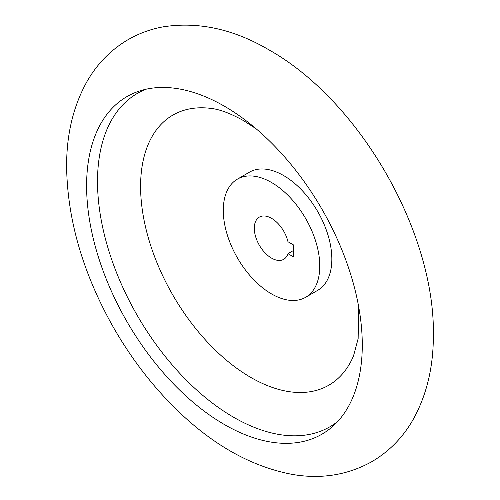 <?xml version="1.0" encoding="UTF-8"?>
<svg xmlns="http://www.w3.org/2000/svg" width="500" height="500" viewBox="0 0 500 500"><rect width="100%" height="100%" fill="white"/><g stroke="black" fill="none" stroke-linecap="round" stroke-linejoin="round"><path stroke-width="0.75" d="M271.537 182.5A68.225 39.394 60 0 1 316.106 242.625A68.225 39.394 60 0 1 305.65 297.294A68.225 39.394 60 0 1 237.419 257.906A68.225 39.394 60 0 1 237.419 179.125A68.225 39.394 60 0 1 271.537 182.5M293.587 244.975L287.969 241.731A24.369 14.069 60 0 0 259.35 217.106A24.369 14.069 60 0 0 259.35 245.244A24.369 14.069 60 0 0 283.719 259.312A24.369 14.069 60 0 0 287.969 253.669L293.587 256.913L293.587 244.975M287.969 253.669L293.587 250.425M224.444 106.231A194.931 112.544 60 0 1 348 266.188A194.931 112.544 60 0 1 333.969 425.262A194.931 112.544 60 0 1 126.975 321.669A194.931 112.544 60 0 1 140.762 90.606A194.931 112.544 60 0 1 224.444 106.231M337.775 421.425A192.494 111.137 60 0 1 137.381 315.663A192.494 111.137 60 0 1 145.988 89.237M358.619 306.406L358.144 338.638L353.531 355.875A155.944 90.037 60 0 1 172.887 295.163A155.944 90.037 60 0 1 210.631 108.362C219.375 109.225 230.319 113.3 243.475 120.594L256.012 128.694M237.419 179.125L249.481 172.156A68.225 39.394 60 0 1 283.594 175.538A68.225 39.394 60 0 1 328.169 235.662A68.225 39.394 60 0 1 317.706 290.331L305.65 297.294M268.881 49.819C233.625 29.112 198.494 21.438 163.487 26.788C150.569 29.1 138.506 33.55 127.287 40.131C110.469 50.237 97.056 64 87.05 81.425C72.919 106.756 66.119 135.988 66.65 169.112C67.888 220.994 83.138 273.144 112.394 325.562C130.188 357.006 151.294 384.738 175.706 408.762C212.312 444.756 251.231 466.65 292.456 474.438C320.881 479.325 347.156 475.169 371.281 461.981C389.012 451.688 403.044 437.388 413.381 419.094C426.587 395.119 433.244 367.625 433.35 336.613C435.712 233.525 360.337 101.144 268.881 49.819"/></g></svg>
